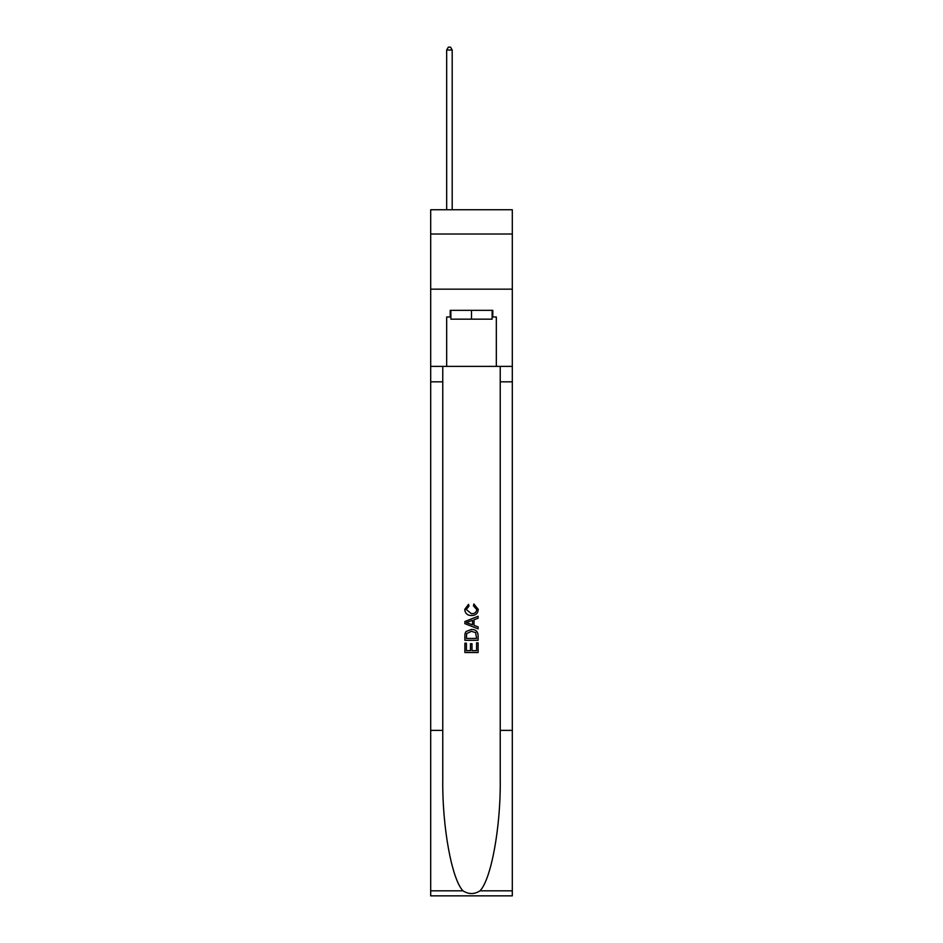 <?xml version="1.0" encoding="UTF-8"?>
<svg xmlns="http://www.w3.org/2000/svg" width="943" height="943" viewBox="0 0 943 943"><rect width="100%" height="100%" fill="white"/><g stroke="black" fill="none" stroke-linecap="round" stroke-linejoin="round"><path stroke-width="1.41" d="M512.308 234.005L512.308 209.747L430.692 209.747L430.692 234.005L512.308 234.005L512.308 289.159L430.692 289.159L430.692 234.005M492.128 310.341L492.128 319.17L450.872 319.17L450.872 310.341M471.5 310.341L471.5 319.17M476.58 642.855L476.58 650.658L472.007 650.658L476.58 650.658L476.58 642.855L478.113 642.855L478.113 652.521L464.875 652.521L464.875 643.197L464.875 652.521M470.474 643.704L470.474 650.658L466.408 650.658L470.474 650.658L470.474 643.704L472.007 643.704L472.007 650.658M466.019 631.515L465.064 633.437L466.019 631.515L471.417 629.441C475.661 629.429 477.889 631.468 478.113 635.57L478.113 640.309L464.875 640.309L464.875 635.782L464.875 640.309M473.881 603.991L473.445 605.854L473.881 603.991L478.278 609.39C477.924 613.457 475.626 615.508 471.394 615.531L471.394 615.531C467.327 615.437 465.099 613.41 464.71 609.426L468.553 604.333L468.954 606.196L466.231 609.52L471.394 613.669C474.482 613.822 476.274 612.467 476.757 609.567L473.445 605.854M480.034 890.817L512.308 890.817L512.308 895.85L430.692 895.85L430.692 730.389L442.762 730.389L442.762 779.578C442.173 826.598 451.721 879.124 462.966 890.817C468.647 894.447 474.341 894.447 480.034 890.817C491.279 879.124 500.827 826.598 500.238 779.578L500.238 366.379M464.875 621.52L464.875 623.629L478.113 628.887L464.875 623.629L464.875 621.52L478.113 616.262L464.875 621.52M500.238 730.389L512.308 730.389L512.308 289.159M430.692 730.389L430.692 289.159M442.762 366.379L442.762 730.389M512.308 890.817L512.308 730.389M430.692 366.379L446.676 366.379L446.676 316.966L450.872 316.966M492.128 316.966L492.788 316.966L492.788 310.341L450.212 310.341L450.212 316.966M492.788 316.966L496.324 316.966L496.324 366.379L512.308 366.379M446.676 366.379L496.324 366.379M478.113 616.262L478.113 618.243L474.034 619.751L474.034 625.398L478.113 626.895L478.113 628.887M468.848 623.476L472.514 624.832L472.514 620.317L466.408 622.569L468.848 623.476M472.514 620.317L472.514 624.832M464.875 635.782L465.064 633.437M475.649 632.588L476.58 638.435L475.649 632.588L471.394 631.315L466.679 633.566L466.408 638.435L476.58 638.435L466.408 638.435M464.875 643.197L466.408 643.197L466.408 650.658M452.192 209.747L452.192 50.014L446.676 50.014L446.676 209.747M446.676 50.014L448.338 47.15L450.542 47.15L452.192 50.014M500.238 381.821L512.308 381.821M442.762 381.821L430.692 381.821M430.692 890.817L462.966 890.817"/></g></svg>

